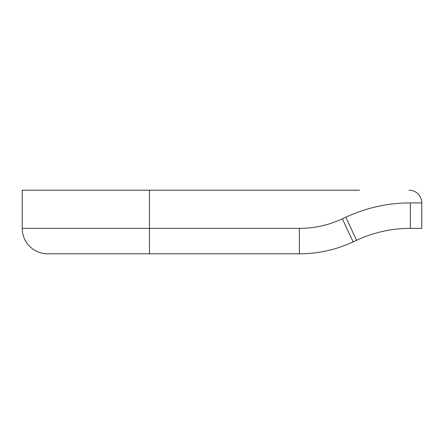 <?xml version="1.0" encoding="UTF-8"?>
<svg xmlns="http://www.w3.org/2000/svg" width="444" height="444" viewBox="0 0 444 444"><rect width="100%" height="100%" fill="white"/><g stroke="black" fill="none" stroke-linecap="round" stroke-linejoin="round"><path stroke-width="0.67" d="M145.188 253.807L47.647 253.807A25.447 25.447 0 0 1 22.2 228.36L22.2 190.193L359.451 190.193M409.074 190.193A12.726 12.726 0 0 1 421.8 202.914L421.8 228.36L410.35 228.36A127.239 127.239 0 0 0 356.576 240.282A127.239 127.239 0 0 1 410.35 228.36L410.35 202.914A152.686 152.686 0 0 0 345.821 217.221L342.38 218.825L353.135 241.886L356.576 240.282L345.821 217.221M149.439 190.193L149.439 228.36L22.2 228.36A25.447 25.447 0 0 0 47.647 253.807L299.361 253.807A127.239 127.239 0 0 0 353.135 241.886A127.239 127.239 0 0 1 299.361 253.807A127.239 127.239 0 0 0 353.135 241.886A127.239 127.239 0 0 1 299.361 253.807L299.361 228.36L149.439 228.36L149.439 253.807M342.38 218.825A101.787 101.787 0 0 1 299.361 228.36M421.8 202.914L410.35 202.914"/></g></svg>
